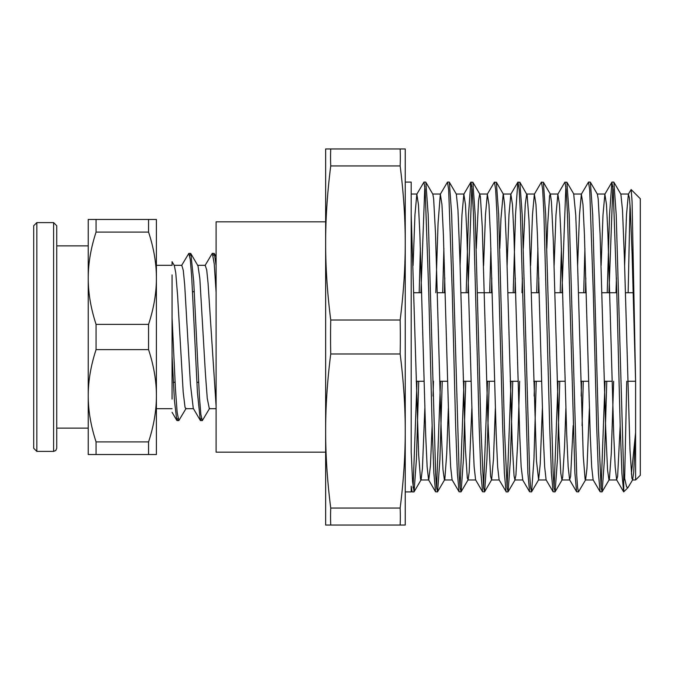 <?xml version="1.0" encoding="UTF-8"?>
<svg xmlns="http://www.w3.org/2000/svg" width="674" height="674" viewBox="0 0 674 674"><rect width="100%" height="100%" fill="white"/><g stroke="black" fill="none" stroke-linecap="round" stroke-linejoin="round"><path stroke-width="1.01" d="M156.402 265.32L172.072 265.32L172.072 261.706L174.355 265.598L175.771 272.978L177.624 295.979L183.185 392.057L185.03 407.256L185.78 408.671M172.072 274.925L172.072 399.075M186.117 408.385L178.804 420.593L177.127 412.261L175.442 388.923L172.072 317.909L172.072 356.091L174.431 400.491L176.799 420.357L172.072 412.294M156.402 278.236L156.402 219.471L88.235 219.471L88.235 278.236C88.201 263.585 90.805 248.201 96.07 232.083L148.566 232.083C153.824 248.201 156.435 263.585 156.402 278.236C156.435 292.895 153.824 308.279 148.566 324.388L96.07 324.388C90.805 308.279 88.201 292.895 88.235 278.236L88.235 395.764C88.201 381.105 90.805 365.721 96.07 349.612L148.566 349.612C153.824 365.721 156.435 381.105 156.402 395.764L156.402 278.236M148.566 441.917L148.566 454.529L156.402 454.529L156.402 395.764C156.435 410.415 153.824 425.799 148.566 441.917L96.07 441.917C90.805 425.799 88.201 410.415 88.235 395.764L88.235 454.529L96.07 454.529L96.07 441.917M216.101 265.497L214.357 253.651L213.211 255.564M209.614 408.393L202.31 420.61L200.877 414.535L199.445 397.239L193.716 281.403L190.852 253.643L189.697 255.614M216.101 292.187L214.222 263.846L212.344 253.264L205.065 265.489M201.45 418.394L200.296 420.349L197.431 392.588L191.702 276.761L190.27 259.456L188.838 253.39L181.533 265.598M177.944 418.394L176.799 420.357M216.101 406.034L208.055 283.088L206.707 269.895L205.182 265.32M200.296 420.349L193.278 408.385L190.422 384.146L184.718 285.195L183.294 270.476L181.82 265.32M173.429 382.284L173.387 382.942M194.213 291.716L194.264 291.058M190.852 253.643L197.996 265.868L199.849 278.606L205.402 373.43L207.255 398.385L209.328 408.68M174.027 265.32L181.862 265.32M197.533 265.32L205.368 265.32M192.57 291.716L194.297 291.716M96.07 454.529L148.566 454.529M148.566 219.471L148.566 232.083M96.07 232.083L96.07 219.471M148.566 324.388L148.566 349.612M96.07 349.612L96.07 324.388M56.734 245.875L88.235 245.875L88.235 278.236M88.235 395.764L88.235 428.125L56.734 428.125M53.6 222.605L56.734 225.739L56.734 448.261L55.799 450.493L53.6 451.395L53.6 222.605L36.834 222.605L33.7 225.739L33.7 448.261L36.834 451.395L36.834 222.605M632.633 479.829L631.858 478.119L629.988 449.802L624.377 257.375L622.506 210.187L620.872 194.154L613.888 182.216L616.205 214.543L623.677 473.965L626.593 487.007L628.05 487.521L632.633 479.829L633.729 471.901L635.599 432.666L631.395 474.167M623.762 491.809L623.677 473.974M631.15 189.571L640.3 198.72L640.3 475.28L635.599 479.972L635.599 381.181L632.069 201.408L631.15 189.571L628.379 194.163L626.5 214.838L624.63 265.505M630.021 205.006L628.143 292.735M626.744 381.265L624.63 479.964M411.199 214.703L418.68 455.211L420.551 479.307L421.082 479.837L422.421 468.582L424.831 408.495M442.237 381.265L439.92 459.23L437.603 491.767L436.575 487.706L435.707 475.389L428.159 214.593L425.85 182.241L432.834 194.179L433.643 198.805L435.505 233.314L441.116 427.838L442.986 469.652L444.419 479.972L444.857 479.003L446.727 453.61L448.336 408.486M465.742 381.265L463.426 459.28L461.109 491.759L460.081 487.723L459.213 475.372L451.664 214.534L449.347 182.216L456.34 194.154L457.949 209.825L459.82 256.71L465.431 449.305L467.301 477.984L468.093 479.829L469.171 472.162L471.842 408.486M476.299 248.377L478.523 200.827L479.677 194.036L480.385 196.581L482.255 226.7L487.866 419.91L490.588 476.324L491.607 479.829L493.478 459.104L495.348 408.495M499.813 248.377L500.959 218.57L503.183 194.019M512.754 381.265L510.437 459.247L508.12 491.759L507.092 487.732L504.481 429.346L498.676 214.534L496.359 182.224L503.352 194.163L504.7 205.57L506.57 248.655L512.181 442.86L514.051 475.979L514.936 479.964L515.922 475.094L517.792 440.408L519.637 381.265M521.988 292.735L522.409 277.958M523.31 248.377L525.265 204.197L526.689 194.028M536.26 381.265L533.943 459.306L531.618 491.784L530.598 487.706L529.722 475.389L522.182 214.61L519.873 182.233L527.135 195.039L529.006 220.617L536.487 460.932L538.61 479.846L540.228 463.99L542.359 408.495M546.816 248.386L547.709 224.45L549.58 195.949L550.195 194.028M559.765 381.265L557.449 459.23L555.132 491.759L554.104 487.723L553.228 475.381L545.687 214.559L543.379 182.241L550.363 194.171L551.45 201.964L553.32 241.022L558.931 435.893L560.802 473.3L561.947 479.964L562.672 477.344L564.542 447.047L565.865 408.486M573.7 194.011L575.756 215.107L577.626 265.851L583.237 455.658L585.108 479.382L585.613 479.837L586.978 468.27L589.371 408.486M606.777 381.265L604.46 459.23L602.143 491.767L601.115 487.706L598.495 429.363L592.699 214.585L590.39 182.241L597.375 194.179L598.2 199.015L600.071 233.87L605.682 428.453L607.552 469.946L608.959 479.972L609.422 478.911L611.293 453.147L613.66 381.265M616.011 292.735L616.432 277.949M612.877 186.192L608.951 292.735M585.824 277.949L585.445 292.735M583.271 381.265L582.075 425.623M585.613 479.837L578.477 491.902L577.61 487.715L576.733 475.381L569.193 214.585L566.885 182.216L564.846 182.241L557.861 194.179L555.983 214.846L554.112 265.514M565.865 186.192L561.939 292.735M543.379 182.241L541.348 182.224L534.364 194.163L532.485 214.77L530.606 265.514M538.812 277.949L538.433 292.735M519.873 182.233L517.834 182.233L515.517 214.77L513.2 292.735M515.307 277.958L514.928 292.735M496.359 182.224L494.337 182.241L487.344 194.179L485.474 214.804L483.595 265.514M491.801 277.949L491.422 292.735M489.248 381.265L486.931 459.264L484.614 491.784L483.587 487.706L480.975 429.363L475.17 214.61L472.862 182.241L470.831 182.216L468.506 214.72L466.189 292.735M471.842 186.192L467.916 292.735M444.789 277.958L444.41 292.735M424.831 186.184L420.905 292.735M418.731 381.265L416.414 459.297L414.089 491.776L412.572 481.598L411.199 452.111L411.199 182.098L405.243 182.098M627.764 381.265L635.599 381.265L632.077 252.952L630.308 209.606L629.432 197.979L628.379 194.163M620.173 425.623L617.637 476.349L616.634 479.846L615.185 466.914L613.736 434.722L607.94 234.796L606.49 204.618L604.873 194.179L603.003 214.812L601.124 265.514M601.983 491.902L600.104 491.759L593.12 479.829L591.671 466.787L590.222 434.57L584.434 234.763L582.985 204.593L581.367 194.154L579.497 214.779L577.618 265.505M573.161 425.614L570.625 476.358L569.623 479.829L568.174 466.897L566.724 434.713L560.928 234.788L559.479 204.601L557.861 194.179M554.972 491.902L553.093 491.776L546.109 479.846L544.659 466.829L543.21 434.612L537.422 234.771L535.973 204.61L534.364 194.163M522.771 479.964L521.154 466.829L519.705 434.637L513.917 234.771L512.467 204.593L510.85 194.163L508.971 214.838L507.101 265.514M506.292 491.902L499.105 479.846L497.656 466.914L496.207 434.722L490.411 234.796L488.962 204.618L487.344 194.179M484.454 491.902L482.576 491.759L475.591 479.829L474.142 466.787L472.693 434.57L466.905 234.763L465.456 204.593L463.847 194.154L461.968 214.779L460.089 265.505M460.949 491.902L459.078 491.767L452.094 479.829L450.645 466.897L449.196 434.713L443.399 234.788L441.95 204.61L440.333 194.179L438.066 223.237L435.8 292.735M433.449 381.265L433.037 396.042M432.127 425.623L430.442 465.683L428.748 479.981M437.443 491.902L435.564 491.776L428.58 479.837L427.131 466.821L425.682 434.604L419.894 234.771L418.444 204.61L416.835 194.163L414.957 214.77L413.078 265.505M623.677 491.86L621.908 473.232L620.206 426.844L616.794 292.23L613.214 189.933L611.866 182.241L609.54 214.728L607.223 292.735M605.058 381.265L601.124 487.808M600.104 491.759L598.402 473.097L596.692 426.693L593.289 292.23L589.708 189.942L588.512 182.09L581.367 194.154M584.914 248.377L583.718 292.735M581.552 381.265L581.173 396.051M578.452 491.902L576.607 491.767L574.897 473.207L567.39 212.647L566.202 189.925L565.006 182.106M561.408 248.386L560.212 292.735M558.047 381.265L554.112 487.808M553.093 491.776L551.391 473.148L549.689 426.743L543.884 212.63L542.696 189.942L541.5 182.09M537.903 248.377L536.706 292.735M534.541 381.265L534.162 396.051M531.466 491.902L529.587 491.759L527.885 473.14L520.379 212.655L519.191 189.925L517.994 182.098M511.035 381.265L507.101 487.808M506.09 491.784L504.379 473.224L502.678 426.836L496.873 212.639L495.685 189.933L494.489 182.106M490.891 248.386L489.695 292.735M487.529 381.265L483.595 487.808M482.576 491.759L480.874 473.097L479.172 426.701L473.375 212.647L472.179 189.942L470.983 182.09M464.024 381.265L460.089 487.816M459.078 491.767L457.368 473.207L455.666 426.827L452.254 292.221L448.673 189.925L447.477 182.115L440.333 194.179M443.88 248.386L442.683 292.735M440.518 381.265L436.584 487.799M435.564 491.776L433.862 473.14L432.16 426.735L428.748 292.23L425.168 189.942L423.971 182.09L416.835 194.163M420.374 248.377L419.177 292.735M417.012 381.265L413.078 487.816M411.199 490.276L412.067 491.75L411.199 486.198L411.199 491.902L405.243 491.902M330.732 525.046A814.824 407.408 -0 0 1 330.732 508.061C327.311 481.067 325.618 455.388 325.643 431.023C325.618 406.658 327.311 380.978 330.732 353.985L400.154 353.985C403.574 380.978 405.268 406.658 405.243 431.023C405.268 455.388 403.574 481.067 400.154 508.061A814.824 407.408 0 0 1 400.154 525.046L405.243 525.046L405.243 242.977C405.268 267.342 403.574 293.022 400.154 320.015L330.732 320.015C327.311 293.022 325.618 267.342 325.643 242.977C325.618 218.612 327.311 192.933 330.732 165.939L400.154 165.939C403.574 192.933 405.268 218.612 405.243 242.977L405.243 148.954L325.643 148.954L325.643 525.046L400.154 525.046M400.154 508.061L330.732 508.061M330.732 353.985A814.824 814.824 0 0 1 330.732 320.015M400.154 320.015A814.824 814.824 0 0 1 400.154 353.985M330.732 165.939A814.824 407.408 180 0 1 330.732 148.954M400.154 148.954A814.824 407.408 180 0 1 400.154 165.939M325.643 431.023L325.643 452.178L216.101 452.178L216.101 221.822L325.643 221.822M214.062 253.399L212.563 253.399M190.557 253.399L188.872 253.399M202.267 420.601L200.591 420.601M178.804 420.601L177.085 420.601M216.101 256.634L214.357 253.651M156.402 408.68L172.072 408.68M185.78 408.68L193.455 408.68M209.285 408.68L216.101 408.68M173.353 382.284L175.072 382.284M196.859 382.284L198.577 382.284M36.834 451.395L53.6 451.395M628.058 487.521L623.728 491.851M421.082 479.837L414.089 491.776M444.587 479.837L437.603 491.767M468.093 479.829L461.109 491.759M479.846 194.179L472.862 182.241M491.599 479.846L484.614 491.784M515.105 479.821L508.12 491.759M538.61 479.846L531.618 491.784M562.116 479.821L555.132 491.759M573.869 194.154L566.885 182.216M609.128 479.829L602.143 491.767M420.913 479.972L428.664 479.972M444.419 479.972L452.178 479.972M467.925 479.972L475.676 479.972M491.43 479.972L499.181 479.972M514.936 479.972L522.695 479.972M538.442 479.972L546.184 479.972M561.947 479.972L569.783 479.972M585.453 479.972L593.204 479.972M608.959 479.972L616.794 479.972M632.465 479.972L635.599 479.972M411.199 194.028L416.995 194.028M432.742 194.028L440.501 194.028M456.172 194.028L464.007 194.028M479.677 194.028L487.513 194.028M503.267 194.028L511.018 194.028M526.773 194.028L534.524 194.028M550.27 194.028L558.03 194.028M573.793 194.028L581.536 194.028M597.282 194.028L605.041 194.028M620.796 194.028L628.547 194.028M623.619 491.784L616.634 479.846M611.866 182.241L604.873 194.179M576.607 491.767L569.623 479.829M529.587 491.759L522.603 479.821M517.834 182.233L510.85 194.163M470.831 182.216L463.847 194.154M612.017 182.098L613.736 182.098M588.554 182.098L590.23 182.098M506.241 491.902L507.96 491.902M447.477 182.098L449.196 182.098M412.218 491.902L413.946 491.902M423.971 182.098L425.698 182.098M416.212 381.265L424.047 381.265M439.718 381.265L447.553 381.265M463.223 381.265L471.059 381.265M486.729 381.265L494.564 381.265M510.235 381.265L518.07 381.265M533.741 381.265L541.576 381.265M557.246 381.265L565.082 381.265M580.752 381.265L588.587 381.265M604.258 381.265L612.093 381.265M413.861 292.735L421.697 292.735M437.367 292.735L445.202 292.735M460.873 292.735L468.708 292.735M477.495 292.735L492.214 292.735M507.884 292.735L515.72 292.735M531.39 292.735L539.225 292.735M554.896 292.735L562.731 292.735M578.402 292.735L586.237 292.735M601.907 292.735L616.811 292.735M625.413 292.735L633.248 292.735"/></g></svg>
